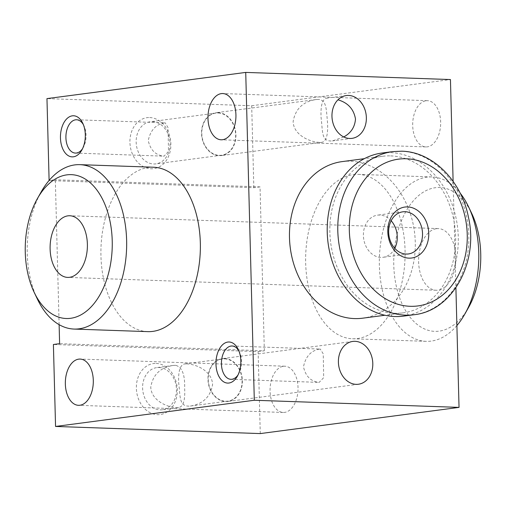 <?xml version="1.0" encoding="UTF-8"?>
<svg xmlns="http://www.w3.org/2000/svg" width="506" height="506" viewBox="0 0 506 506"><rect width="100%" height="100%" fill="white"/><g stroke="black" fill="none" stroke-linecap="round" stroke-linejoin="round"><path stroke-width="0.38" stroke-dasharray="2.53 1.9" d="M152.534 121.63A21.252 16.85 -97.5 0 1 169.946 141.996A21.252 16.85 -97.5 0 1 155.867 163.874A21.252 16.85 -97.5 0 1 136.386 145.007A21.252 16.85 -97.5 0 1 150.314 121.737A21.252 16.85 -97.5 0 1 152.534 121.63M218.168 112.977A21.252 16.85 -97.5 0 1 235.581 133.344A21.252 16.85 -97.5 0 1 221.501 155.222A21.252 16.85 -97.5 0 1 202.02 136.354A21.252 16.85 -97.5 0 1 215.948 113.085A21.252 16.85 -97.5 0 1 218.168 112.977M164.311 122.914C155.74 124.463 150.39 130.352 148.252 140.592C150.396 150.092 155.671 155.285 164.07 156.171L168.511 151.446L168.055 127.676L165.234 122.863L164.311 122.914M224.601 358.52A21.594 17.122 -97.5 0 1 242.285 379.215A21.594 17.122 -97.5 0 1 227.985 401.441A21.594 17.122 -97.5 0 1 208.187 382.27A21.594 17.122 -97.5 0 1 222.343 358.627A21.594 17.122 -97.5 0 1 224.601 358.52M319.387 349.127C310.893 350.683 305.592 356.585 303.486 366.818C305.618 376.306 310.836 381.492 319.153 382.384L323.682 377.653L323.252 353.896L320.311 349.077L319.387 349.127M186.651 363.858C197.416 364.326 212.046 371.606 212.583 384.49C210.445 396.856 203.001 404.047 190.243 406.071C178.934 407.039 180.421 396.995 178.732 383.352C178.074 371.36 180.06 364.883 184.684 363.934L186.651 363.858M224.607 358.855A21.252 16.85 -97.5 0 1 242.013 379.228A21.252 16.85 -97.5 0 1 227.94 401.106A21.252 16.85 -97.5 0 1 208.459 382.239A21.252 16.85 -97.5 0 1 222.387 358.963A21.252 16.85 -97.5 0 1 224.607 358.855M158.973 367.508A21.252 16.85 -97.5 0 1 176.385 387.881A21.252 16.85 -97.5 0 1 162.306 409.759A21.252 16.85 -97.5 0 1 142.825 390.891A21.252 16.85 -97.5 0 1 156.752 367.615A21.252 16.85 -97.5 0 1 158.973 367.508M175.607 365.319L173.128 365.458C160.402 367.476 152.951 374.655 150.782 386.995C151.028 400.885 168.896 408.355 178.681 407.596C183.311 406.634 185.291 400.176 184.639 388.216C185.057 374.585 182.046 366.951 175.607 365.319M343.764 136.949L332.448 140.94C321.032 141.876 322.923 131.819 321.095 117.797C320.469 105.545 322.373 98.993 326.8 98.132L328.767 98.056M218.162 112.642A21.594 17.122 -97.5 0 1 235.847 133.331A21.594 17.122 -97.5 0 1 221.546 155.563A21.594 17.122 -97.5 0 1 201.749 136.392A21.594 17.122 -97.5 0 1 215.904 112.749A21.594 17.122 -97.5 0 1 218.162 112.642M318.736 99.385L316.187 99.53C303.069 101.542 295.39 108.86 293.145 121.478C293.417 135.728 311.886 143.097 321.829 142.338C326.256 141.465 328.16 134.912 327.54 122.68C326.237 109.511 326.693 100.27 318.736 99.385M342.062 161.616A78.961 62.611 -97.5 0 1 350.316 161.218A78.961 62.611 -97.5 0 1 414.996 236.897A78.961 62.611 -97.5 0 1 362.701 318.185M453.117 181.395L455.9 287.724M156.171 363.428A25.705 20.379 -97.5 0 1 174.905 402.466A25.705 20.379 -97.5 0 1 139.447 401.226A25.705 20.379 -97.5 0 1 156.171 363.428M260.274 433.585L258.13 351.626L53.402 344.491M258.13 351.626L264.341 350.81L59.613 343.675M59.12 324.656L55.325 179.756L49.107 180.446M264.341 350.81L260.046 186.891L55.325 179.756M260.046 186.891L253.835 187.707L49.114 180.572M149.732 117.55A25.705 20.379 -97.5 0 1 168.466 156.588A25.705 20.379 -97.5 0 1 133.008 155.348A25.705 20.379 -97.5 0 1 149.732 117.55M253.835 187.707L251.691 105.748L46.963 98.613M251.691 105.748L450.448 79.55M283.442 366.281A23.131 13.972 92 0 1 284.853 366.211A23.131 13.972 92 0 1 298.015 389.822A23.131 13.972 92 0 1 283.24 412.453A23.131 13.972 92 0 1 270.059 390.012A23.131 13.972 92 0 1 283.442 366.281M426.077 100.751A23.131 13.972 92 0 1 427.481 100.681A23.131 13.972 92 0 1 440.644 124.286A23.131 13.972 92 0 1 425.875 146.923A23.131 13.972 92 0 1 412.687 124.482A23.131 13.972 92 0 1 426.077 100.751M353.22 174.608A82.25 49.683 92 0 1 358.229 174.368A82.25 49.683 92 0 1 405.015 258.3A82.25 49.683 92 0 1 352.499 338.773A82.25 49.683 92 0 1 305.63 258.983A82.25 49.683 92 0 1 353.22 174.608M147.771 331.632A82.25 49.683 92 0 1 100.903 251.843A82.25 49.683 92 0 1 148.492 167.473A82.25 49.683 92 0 1 153.501 167.227M37.431 299.179A82.25 49.683 92 0 1 41.169 191.926M456.893 325.554A82.25 49.683 92 0 1 426.197 341.341A82.25 49.683 92 0 1 379.329 261.551A82.25 49.683 92 0 1 426.919 177.176A82.25 49.683 92 0 1 431.928 176.936A82.25 49.683 92 0 1 460.106 193.058M468.55 307.49A71.972 43.472 92 0 1 397.564 291.323A71.972 43.472 92 0 1 435.375 187.707A71.972 43.472 92 0 1 471.82 213.646M436.45 228.687A30.847 18.633 92 0 1 438.329 228.598A30.847 18.633 92 0 1 455.874 260.071A30.847 18.633 92 0 1 436.178 290.248A30.847 18.633 92 0 1 418.601 260.324A30.847 18.633 92 0 1 436.45 228.687M382.005 153.027A82.25 65.217 -97.5 0 1 390.607 152.616A82.25 65.217 -97.5 0 1 457.981 231.451A82.25 65.217 -97.5 0 1 403.503 316.123M390.695 155.899A78.961 62.611 -97.5 0 1 455.375 231.577A78.961 62.611 -97.5 0 1 403.073 312.86A78.961 62.611 -97.5 0 1 330.677 242.76A78.961 62.611 -97.5 0 1 382.435 156.291A78.961 62.611 -97.5 0 1 390.695 155.899M394.781 248.338A21.252 16.85 -97.5 0 1 383.105 257.282A21.252 16.85 -97.5 0 1 363.624 238.415A21.252 16.85 -97.5 0 1 377.552 215.145A21.252 16.85 -97.5 0 1 379.778 215.037A21.252 16.85 -97.5 0 1 391.144 220.761M238.876 350.879A16.666 10.069 92 0 1 239.496 352.056A16.666 10.069 92 0 1 238.743 373.789A16.666 10.069 92 0 1 238.041 374.914M83.37 124.647A16.666 10.069 92 0 1 83.99 125.83A16.666 10.069 92 0 1 83.231 147.556A16.666 10.069 92 0 1 82.535 148.688M392.561 151.636A82.25 65.217 -97.5 0 1 401.163 151.224A82.25 65.217 -97.5 0 1 468.537 230.059A82.25 65.217 -97.5 0 1 414.06 314.732M215.948 113.085L150.314 121.737M221.501 155.222L155.867 163.874M352.777 341.43L222.343 358.627M358.419 384.244L227.985 401.441M222.387 358.963L184.684 363.934M227.94 401.106L190.243 406.071M173.128 365.458L156.752 367.615M178.681 407.596L162.306 409.759M346.338 95.552L326.8 98.126M351.98 138.366L332.448 140.94M316.187 99.53L215.904 112.749M321.829 142.338L221.546 155.563M352.499 338.773L426.197 341.341M358.229 174.368L431.928 176.936M438.329 228.598L69.822 215.752M436.178 290.248L67.671 277.402M382.435 156.291L364.326 158.675M403.073 312.86L384.971 315.251M402.814 211.818L377.552 215.145M408.367 253.955L383.105 257.282M427.481 100.681L222.76 93.547M425.875 146.923L221.147 139.789M284.853 366.211L80.125 359.077M283.24 412.453L78.519 405.319M239.496 352.056L238.269 349.469M238.743 373.789L237.333 376.281M230.913 379.31L319.153 382.384M232.077 345.996L320.317 349.077M83.99 125.83L82.756 123.243M83.231 147.556L81.827 150.054M75.407 153.084L164.07 156.171M76.564 119.77L165.234 122.863"/><path stroke-width="0.76" d="M355.035 341.322A21.594 17.122 -97.5 0 1 372.72 362.018A21.594 17.122 -97.5 0 1 358.419 384.244A21.594 17.122 -97.5 0 1 338.628 365.079A21.594 17.122 -97.5 0 1 352.777 341.43A21.594 17.122 -97.5 0 1 355.035 341.322M337.951 99.815C347.932 102.712 353.776 109.106 355.49 118.992C354.889 127.025 350.981 133.008 343.764 136.949M348.596 95.444A21.594 17.122 -97.5 0 1 366.281 116.14A21.594 17.122 -97.5 0 1 351.98 138.366A21.594 17.122 -97.5 0 1 332.189 119.195A21.594 17.122 -97.5 0 1 346.338 95.552A21.594 17.122 -97.5 0 1 348.596 95.444M384.971 315.251L362.701 318.185A78.961 62.611 -97.5 0 1 290.305 248.079A78.961 62.611 -97.5 0 1 342.062 161.616L364.326 158.675M453.117 181.395L450.448 79.55L245.726 72.415L254.309 400.252L55.552 426.45L53.402 344.491L59.613 343.675L59.12 324.656M455.9 287.724L459.037 407.387L254.309 400.252M459.037 407.387L260.274 433.585L55.552 426.45M49.107 180.446L46.963 98.613L245.726 72.415M72.345 115.83A20.563 12.422 92 0 1 82.756 123.243A20.563 12.422 92 0 1 81.827 150.054A20.563 12.422 92 0 1 61.542 145.431A20.563 12.422 92 0 1 72.345 115.83M227.852 342.056A20.563 12.422 92 0 1 238.269 349.469A20.563 12.422 92 0 1 237.333 376.281A20.563 12.422 92 0 1 217.055 371.663A20.563 12.422 92 0 1 227.852 342.056M78.721 359.146A23.131 13.972 92 0 1 80.125 359.077A23.131 13.972 92 0 1 93.287 382.681A23.131 13.972 92 0 1 78.519 405.319A23.131 13.972 92 0 1 65.331 382.878A23.131 13.972 92 0 1 78.721 359.146M221.35 93.616A23.131 13.972 92 0 1 222.76 93.547A23.131 13.972 92 0 1 235.916 117.152A23.131 13.972 92 0 1 221.147 139.789A23.131 13.972 92 0 1 207.966 117.348A23.131 13.972 92 0 1 221.35 93.616M37.45 198.51L41.169 191.926A82.25 49.683 92 0 1 74.787 164.905A82.25 49.683 92 0 1 79.803 164.659L153.501 167.227A82.25 49.683 92 0 1 200.294 251.166A82.25 49.683 92 0 1 147.771 331.632L74.072 329.064A82.25 49.683 92 0 1 37.431 299.179L34.18 292.354A71.972 43.472 92 0 1 37.45 198.51A71.972 43.472 92 0 1 66.868 174.861A71.972 43.472 92 0 1 108.17 274.644A71.972 43.472 92 0 1 34.18 292.354M67.943 215.841A30.847 18.633 92 0 1 69.822 215.752A30.847 18.633 92 0 1 87.367 247.225A30.847 18.633 92 0 1 67.671 277.402A30.847 18.633 92 0 1 50.094 247.485A30.847 18.633 92 0 1 67.943 215.841M79.803 164.659A82.25 49.683 92 0 1 126.589 248.591A82.25 49.683 92 0 1 74.072 329.064M460.106 193.058A82.25 49.683 92 0 1 468.569 206.821A82.25 49.683 92 0 1 464.831 314.074A82.25 49.683 92 0 1 456.893 325.554M468.569 206.821L471.82 213.646A71.972 43.472 92 0 1 468.55 307.49L464.831 314.074M407.608 206.916A25.705 20.379 -97.5 0 1 426.343 245.954A25.705 20.379 -97.5 0 1 390.885 244.721A25.705 20.379 -97.5 0 1 407.608 206.916M414.06 314.732L403.503 316.123A82.25 65.217 -97.5 0 1 328.09 243.101A82.25 65.217 -97.5 0 1 382.005 153.027L392.561 151.636A82.25 65.217 -97.5 0 0 338.653 241.71A82.25 65.217 -97.5 0 0 414.06 314.732C452.661 310.792 478.777 262.108 468.461 217.302C461.542 181.009 432.757 151.73 401.669 151.199L392.561 151.636M405.034 211.71A21.252 16.85 -97.5 0 1 422.447 232.077A21.252 16.85 -97.5 0 1 408.367 253.955A21.252 16.85 -97.5 0 1 388.886 235.088A21.252 16.85 -97.5 0 1 402.814 211.818A21.252 16.85 -97.5 0 1 405.034 211.71M391.144 220.761A21.252 16.85 -97.5 0 1 394.781 248.338M238.041 374.914A16.666 10.069 92 0 1 230.913 379.31A16.666 10.069 92 0 1 221.419 363.144A16.666 10.069 92 0 1 231.059 346.047A16.666 10.069 92 0 1 232.077 345.996A16.666 10.069 92 0 1 238.876 350.879M82.535 148.688A16.666 10.069 92 0 1 75.407 153.084A16.666 10.069 92 0 1 65.906 136.917A16.666 10.069 92 0 1 75.552 119.821A16.666 10.069 92 0 1 76.564 119.77A16.666 10.069 92 0 1 83.37 124.647M406.35 158.764A74.028 58.696 -97.5 0 1 460.308 271.191A74.028 58.696 -97.5 0 1 358.185 267.63A74.028 58.696 -97.5 0 1 406.35 158.764"/></g></svg>
